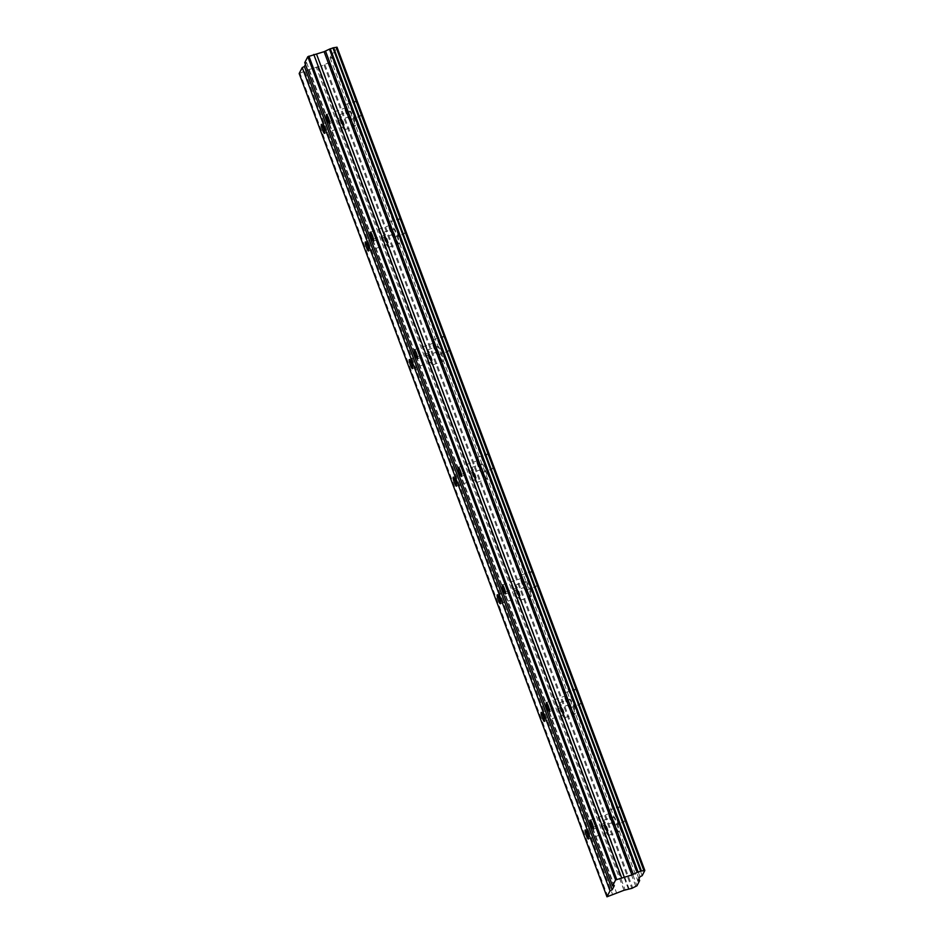 <?xml version="1.0" encoding="UTF-8"?>
<svg xmlns="http://www.w3.org/2000/svg" width="944" height="944" viewBox="0 0 944 944"><rect width="100%" height="100%" fill="white"/><g stroke="black" fill="none" stroke-linecap="round" stroke-linejoin="round"><path stroke-width="0.71" stroke-dasharray="4.72 3.54" d="M342.566 121.292A4.767 0.755 -109.1 0 0 340.524 117.717A4.767 0.755 -109.1 0 0 341.61 123.145A4.767 0.755 -109.1 0 0 343.651 126.72A4.767 0.755 -109.1 0 0 342.566 121.292M606.402 826.944A4.767 0.755 -109.1 0 0 604.361 823.369A4.767 0.755 -109.1 0 0 605.446 828.797A4.767 0.755 -109.1 0 0 607.476 832.372A4.767 0.755 -109.1 0 0 606.402 826.944M562.423 709.333A4.767 0.755 -109.1 0 0 560.394 705.77A4.767 0.755 -109.1 0 0 561.479 711.186A4.767 0.755 -109.1 0 0 563.509 714.761A4.767 0.755 -109.1 0 0 562.423 709.333M518.457 591.735A4.767 0.755 -109.1 0 0 516.415 588.159A4.767 0.755 -109.1 0 0 517.501 593.575A4.767 0.755 -109.1 0 0 519.53 597.151A4.767 0.755 -109.1 0 0 518.457 591.735M474.478 474.124A4.767 0.755 -109.1 0 0 472.448 470.549A4.767 0.755 -109.1 0 0 473.534 475.965A4.767 0.755 -109.1 0 0 475.564 479.54A4.767 0.755 -109.1 0 0 474.478 474.124M430.511 356.513A4.767 0.755 -109.1 0 0 428.47 352.938A4.767 0.755 -109.1 0 0 429.555 358.354A4.767 0.755 -109.1 0 0 431.597 361.93A4.767 0.755 -109.1 0 0 430.511 356.513M386.533 238.903A4.767 0.755 -109.1 0 0 384.503 235.327A4.767 0.755 -109.1 0 0 385.589 240.755A4.767 0.755 -109.1 0 0 387.618 244.331A4.767 0.755 -109.1 0 0 386.533 238.903M356.82 110.283A7.941 1.263 70.9 0 1 355.015 101.244A7.941 1.263 70.9 0 1 358.401 107.203A7.941 1.263 70.9 0 1 360.207 116.242A7.941 1.263 70.9 0 1 356.82 110.283M346.365 113.905A7.941 1.263 70.9 0 1 344.56 104.867A7.941 1.263 70.9 0 1 347.947 110.826A7.941 1.263 70.9 0 1 349.752 119.864A7.941 1.263 70.9 0 1 346.365 113.905M620.656 815.935A7.941 1.263 70.9 0 1 618.851 806.896A7.941 1.263 70.9 0 1 622.238 812.855A7.941 1.263 70.9 0 1 624.043 821.894A7.941 1.263 70.9 0 1 620.656 815.935M610.19 819.557A7.941 1.263 70.9 0 1 608.384 810.518A7.941 1.263 70.9 0 1 611.771 816.477A7.941 1.263 70.9 0 1 613.588 825.516A7.941 1.263 70.9 0 1 610.19 819.557M576.69 698.324A7.941 1.263 70.9 0 1 574.872 689.285A7.941 1.263 70.9 0 1 578.271 695.244A7.941 1.263 70.9 0 1 580.076 704.283A7.941 1.263 70.9 0 1 576.69 698.324M566.223 701.947A7.941 1.263 70.9 0 1 564.418 692.908A7.941 1.263 70.9 0 1 567.804 698.867A7.941 1.263 70.9 0 1 569.61 707.906A7.941 1.263 70.9 0 1 566.223 701.947M532.711 580.713A7.941 1.263 70.9 0 1 530.906 571.675A7.941 1.263 70.9 0 1 534.292 577.634A7.941 1.263 70.9 0 1 536.098 586.672A7.941 1.263 70.9 0 1 532.711 580.713M522.244 584.336A7.941 1.263 70.9 0 1 520.439 575.297A7.941 1.263 70.9 0 1 523.837 581.256A7.941 1.263 70.9 0 1 525.643 590.295A7.941 1.263 70.9 0 1 522.244 584.336M488.744 463.103A7.941 1.263 70.9 0 1 486.939 454.064A7.941 1.263 70.9 0 1 490.325 460.023A7.941 1.263 70.9 0 1 492.131 469.062A7.941 1.263 70.9 0 1 488.744 463.103M478.278 466.725A7.941 1.263 70.9 0 1 476.472 457.687A7.941 1.263 70.9 0 1 479.859 463.646A7.941 1.263 70.9 0 1 481.664 472.684A7.941 1.263 70.9 0 1 478.278 466.725M444.766 345.492A7.941 1.263 70.9 0 1 442.96 336.453A7.941 1.263 70.9 0 1 446.347 342.412A7.941 1.263 70.9 0 1 448.152 351.451A7.941 1.263 70.9 0 1 444.766 345.492M434.311 349.127A7.941 1.263 70.9 0 1 432.494 340.088A7.941 1.263 70.9 0 1 435.892 346.047A7.941 1.263 70.9 0 1 437.697 355.086A7.941 1.263 70.9 0 1 434.311 349.127M400.799 227.893A7.941 1.263 70.9 0 1 398.993 218.855A7.941 1.263 70.9 0 1 402.38 224.814A7.941 1.263 70.9 0 1 404.185 233.852A7.941 1.263 70.9 0 1 400.799 227.893M390.332 231.516A7.941 1.263 70.9 0 1 388.527 222.477A7.941 1.263 70.9 0 1 391.913 228.436A7.941 1.263 70.9 0 1 393.719 237.475A7.941 1.263 70.9 0 1 390.332 231.516M351.758 120.136A7.941 1.263 70.9 0 1 349.953 111.097A7.941 1.263 70.9 0 1 353.339 117.056A7.941 1.263 70.9 0 1 355.145 126.095A7.941 1.263 70.9 0 1 351.758 120.136M341.291 123.758A7.941 1.263 70.9 0 1 339.486 114.72A7.941 1.263 70.9 0 1 342.884 120.679A7.941 1.263 70.9 0 1 344.69 129.717A7.941 1.263 70.9 0 1 341.291 123.758M615.594 825.788A7.941 1.263 70.9 0 1 613.789 816.749A7.941 1.263 70.9 0 1 617.175 822.708A7.941 1.263 70.9 0 1 618.981 831.747A7.941 1.263 70.9 0 1 615.594 825.788M605.128 829.41A7.941 1.263 70.9 0 1 603.322 820.371A7.941 1.263 70.9 0 1 606.709 826.33A7.941 1.263 70.9 0 1 608.514 835.369A7.941 1.263 70.9 0 1 605.128 829.41M571.616 708.177A7.941 1.263 70.9 0 1 569.81 699.138A7.941 1.263 70.9 0 1 573.209 705.097A7.941 1.263 70.9 0 1 575.014 714.136A7.941 1.263 70.9 0 1 571.616 708.177M561.161 711.8A7.941 1.263 70.9 0 1 559.355 702.761A7.941 1.263 70.9 0 1 562.742 708.72A7.941 1.263 70.9 0 1 564.547 717.759A7.941 1.263 70.9 0 1 561.161 711.8M527.649 590.566A7.941 1.263 70.9 0 1 525.843 581.528A7.941 1.263 70.9 0 1 529.23 587.487A7.941 1.263 70.9 0 1 531.035 596.525A7.941 1.263 70.9 0 1 527.649 590.566M517.182 594.189A7.941 1.263 70.9 0 1 515.377 585.15A7.941 1.263 70.9 0 1 518.763 591.109A7.941 1.263 70.9 0 1 520.581 600.148A7.941 1.263 70.9 0 1 517.182 594.189M483.682 472.956A7.941 1.263 70.9 0 1 481.865 463.917A7.941 1.263 70.9 0 1 485.263 469.876A7.941 1.263 70.9 0 1 487.069 478.915A7.941 1.263 70.9 0 1 483.682 472.956M473.215 476.59A7.941 1.263 70.9 0 1 471.41 467.551A7.941 1.263 70.9 0 1 474.797 473.51A7.941 1.263 70.9 0 1 476.602 482.549A7.941 1.263 70.9 0 1 473.215 476.59M439.703 355.357A7.941 1.263 70.9 0 1 437.898 346.318A7.941 1.263 70.9 0 1 441.285 352.277A7.941 1.263 70.9 0 1 443.09 361.316A7.941 1.263 70.9 0 1 439.703 355.357M429.237 358.98A7.941 1.263 70.9 0 1 427.431 349.941A7.941 1.263 70.9 0 1 430.83 355.9A7.941 1.263 70.9 0 1 432.635 364.939A7.941 1.263 70.9 0 1 429.237 358.98M395.737 237.746A7.941 1.263 70.9 0 1 393.931 228.708A7.941 1.263 70.9 0 1 397.318 234.667A7.941 1.263 70.9 0 1 399.123 243.705A7.941 1.263 70.9 0 1 395.737 237.746M385.27 241.369A7.941 1.263 70.9 0 1 383.465 232.33A7.941 1.263 70.9 0 1 386.851 238.289A7.941 1.263 70.9 0 1 388.657 247.328A7.941 1.263 70.9 0 1 385.27 241.369M347.628 111.439A4.767 0.755 -109.1 0 0 345.598 107.864A4.767 0.755 -109.1 0 0 346.672 113.292A4.767 0.755 -109.1 0 0 348.714 116.867A4.767 0.755 -109.1 0 0 347.628 111.439M611.464 817.091A4.767 0.755 -109.1 0 0 609.423 813.516A4.767 0.755 -109.1 0 0 610.508 818.944A4.767 0.755 -109.1 0 0 612.55 822.519A4.767 0.755 -109.1 0 0 611.464 817.091M567.486 699.48A4.767 0.755 -109.1 0 0 565.456 695.905A4.767 0.755 -109.1 0 0 566.542 701.333A4.767 0.755 -109.1 0 0 568.571 704.908A4.767 0.755 -109.1 0 0 567.486 699.48M523.519 581.882A4.767 0.755 -109.1 0 0 521.477 578.306A4.767 0.755 -109.1 0 0 522.563 583.722A4.767 0.755 -109.1 0 0 524.604 587.298A4.767 0.755 -109.1 0 0 523.519 581.882M479.54 464.271A4.767 0.755 -109.1 0 0 477.511 460.696A4.767 0.755 -109.1 0 0 478.596 466.112A4.767 0.755 -109.1 0 0 480.626 469.687A4.767 0.755 -109.1 0 0 479.54 464.271M435.573 346.66A4.767 0.755 -109.1 0 0 433.544 343.085A4.767 0.755 -109.1 0 0 434.618 348.501A4.767 0.755 -109.1 0 0 436.659 352.077A4.767 0.755 -109.1 0 0 435.573 346.66M391.595 229.05A4.767 0.755 -109.1 0 0 389.565 225.474A4.767 0.755 -109.1 0 0 390.651 230.891A4.767 0.755 -109.1 0 0 392.68 234.466A4.767 0.755 -109.1 0 0 391.595 229.05M641.424 871.005L333.61 47.731M629.247 889.248L321.444 65.986L329.161 62.528L331.828 57.324L330.07 57.596L332.182 53.489L334.365 52.404L337.032 47.2M321.444 65.986L320.736 66.127L628.539 889.354M299.165 73.538L308.735 69.596L320.736 66.08M304.747 62.658L306.517 62.387L305.431 64.487M607.853 896.658L300.039 73.396M334.365 52.404L642.168 875.666M639.985 876.752L332.182 53.489M330.07 57.596L637.873 880.858M638.958 878.758L331.828 57.324M329.161 62.528L636.964 885.791M324.925 64.652L632.728 887.915M635.796 886.369L327.993 63.106M317.396 66.776L625.199 890.039M628.515 889.319L320.736 66.127M624.019 890.275L316.216 67.012M308.735 69.596L616.538 892.859M304.936 71.709L612.739 894.971M306.517 62.387L614.32 885.649M324.052 65.089L631.855 888.351M321.385 124.348L340.524 117.717M585.221 830.012L604.361 823.369M541.242 712.401L560.394 705.77M497.276 594.791L516.415 588.159M453.297 477.18L472.448 470.549M409.33 359.57L428.47 352.938M365.352 241.959L384.503 235.327M344.56 104.867L355.015 101.244M608.384 810.518L618.851 806.896M564.418 692.908L574.872 689.285M520.439 575.297L530.906 571.675M476.472 457.687L486.939 454.064M432.494 340.088L442.96 336.453M388.527 222.477L398.993 218.855M339.486 114.72L349.953 111.097M603.322 820.371L613.789 816.749M559.355 702.761L569.81 699.138M515.377 585.15L525.843 581.528M471.41 467.551L481.865 463.917M427.431 349.941L437.898 346.318M383.465 232.33L393.931 228.708M326.447 114.495L345.598 107.864M590.283 820.147L609.423 813.516M546.305 702.548L565.456 695.905M502.338 584.938L521.477 578.306M458.359 467.327L477.511 460.696M414.392 349.717L433.544 343.085M370.414 232.106L389.565 225.474M324.5 133.352L343.651 126.72M588.336 839.004L607.476 832.372M544.358 721.393L563.509 714.761M500.391 603.782L519.53 597.151M456.412 486.172L475.564 479.54M412.445 368.573L431.597 361.93M368.467 250.962L387.618 244.331M349.752 119.864L360.207 116.242M613.588 825.516L624.043 821.894M569.61 707.906L580.076 704.283M525.643 590.295L536.098 586.672M481.664 472.684L492.131 469.062M437.697 355.086L448.152 351.451M393.719 237.475L404.185 233.852M344.69 129.717L355.145 126.095M608.514 835.369L618.981 831.747M564.547 717.759L575.014 714.136M520.581 600.148L531.035 596.525M476.602 482.549L487.069 478.915M432.635 364.939L443.09 361.316M388.657 247.328L399.123 243.705M329.562 123.499L348.714 116.867M593.398 829.151L612.55 822.519M549.42 711.54L568.571 704.908M505.453 593.929L524.604 587.298M461.474 476.319L480.626 469.687M417.508 358.708L436.659 352.077M373.529 241.109L392.68 234.466"/><path stroke-width="1.42" d="M323.414 127.924A4.767 0.755 -109.1 0 0 321.385 124.348A4.767 0.755 -109.1 0 0 322.47 129.776A4.767 0.755 -109.1 0 0 324.5 133.352A4.767 0.755 -109.1 0 0 323.414 127.924M587.251 833.576A4.767 0.755 -109.1 0 0 585.221 830.012A4.767 0.755 -109.1 0 0 586.295 835.428A4.767 0.755 -109.1 0 0 588.336 839.004A4.767 0.755 -109.1 0 0 587.251 833.576M543.272 715.977A4.767 0.755 -109.1 0 0 541.242 712.401A4.767 0.755 -109.1 0 0 542.328 717.818A4.767 0.755 -109.1 0 0 544.358 721.393A4.767 0.755 -109.1 0 0 543.272 715.977M499.305 598.366A4.767 0.755 -109.1 0 0 497.276 594.791A4.767 0.755 -109.1 0 0 498.349 600.207A4.767 0.755 -109.1 0 0 500.391 603.782A4.767 0.755 -109.1 0 0 499.305 598.366M455.327 480.756A4.767 0.755 -109.1 0 0 453.297 477.18A4.767 0.755 -109.1 0 0 454.383 482.596A4.767 0.755 -109.1 0 0 456.412 486.172A4.767 0.755 -109.1 0 0 455.327 480.756M411.36 363.145A4.767 0.755 -109.1 0 0 409.33 359.57A4.767 0.755 -109.1 0 0 410.416 364.998A4.767 0.755 -109.1 0 0 412.445 368.573A4.767 0.755 -109.1 0 0 411.36 363.145M367.393 245.534A4.767 0.755 -109.1 0 0 365.352 241.959A4.767 0.755 -109.1 0 0 366.437 247.387A4.767 0.755 -109.1 0 0 368.467 250.962A4.767 0.755 -109.1 0 0 367.393 245.534M612.562 885.92L304.747 62.658L307.815 56.699L324.087 51.684L329.468 49.135L637.271 872.398L631.89 874.946L615.618 879.961L612.562 885.92L614.32 885.649L612.208 889.755L610.025 890.841L606.968 896.8L299.165 73.538L302.222 67.579L610.025 890.841M328.477 118.071A4.767 0.755 -109.1 0 0 326.447 114.495A4.767 0.755 -109.1 0 0 327.533 119.923A4.767 0.755 -109.1 0 0 329.562 123.499A4.767 0.755 -109.1 0 0 328.477 118.071M592.313 823.723A4.767 0.755 -109.1 0 0 590.283 820.147A4.767 0.755 -109.1 0 0 591.357 825.575A4.767 0.755 -109.1 0 0 593.398 829.151A4.767 0.755 -109.1 0 0 592.313 823.723M548.334 706.124A4.767 0.755 -109.1 0 0 546.305 702.548A4.767 0.755 -109.1 0 0 547.39 707.965A4.767 0.755 -109.1 0 0 549.42 711.54A4.767 0.755 -109.1 0 0 548.334 706.124M504.367 588.513A4.767 0.755 -109.1 0 0 502.338 584.938A4.767 0.755 -109.1 0 0 503.423 590.354A4.767 0.755 -109.1 0 0 505.453 593.929A4.767 0.755 -109.1 0 0 504.367 588.513M460.401 470.903A4.767 0.755 -109.1 0 0 458.359 467.327A4.767 0.755 -109.1 0 0 459.445 472.743A4.767 0.755 -109.1 0 0 461.474 476.319A4.767 0.755 -109.1 0 0 460.401 470.903M416.422 353.292A4.767 0.755 -109.1 0 0 414.392 349.717A4.767 0.755 -109.1 0 0 415.478 355.133A4.767 0.755 -109.1 0 0 417.508 358.708A4.767 0.755 -109.1 0 0 416.422 353.292M372.455 235.681A4.767 0.755 -109.1 0 0 370.414 232.106A4.767 0.755 -109.1 0 0 371.499 237.534A4.767 0.755 -109.1 0 0 373.529 241.109A4.767 0.755 -109.1 0 0 372.455 235.681M606.968 896.8L624.019 890.275L631.855 888.351L636.964 885.791L639.631 880.587L637.873 880.858L639.985 876.752L642.168 875.666L644.835 870.462L337.032 47.2L333.621 47.755M305.431 64.487L304.405 66.493L302.222 67.579M329.468 49.135L333.61 47.731L641.424 870.993L637.271 872.398M644.835 870.462L641.424 871.005M304.405 66.493L612.208 889.755M336.099 47.342L643.902 870.604M639.631 880.587L638.958 878.758M307.815 56.699L615.618 879.961M616.715 879.419L308.9 56.156M313.797 54.457L621.6 877.719M316.606 54.28L624.409 877.542M324.087 51.684L631.89 874.946M633.294 874.286L325.491 51.023M640.716 871.1L332.913 47.837M330.306 48.746L638.109 872.008"/></g></svg>
